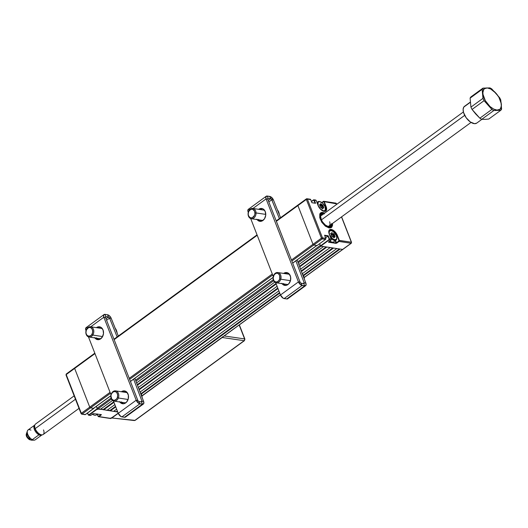 <?xml version="1.0" encoding="UTF-8"?>
<svg xmlns="http://www.w3.org/2000/svg" width="528" height="528" viewBox="0 0 528 528"><rect width="100%" height="100%" fill="white"/><g stroke="black" fill="none" stroke-linecap="round" stroke-linejoin="round"><path stroke-width="0.79" d="M297.904 205.583A0.779 0.403 -126.1 0 1 297.944 205.029A0.779 0.403 -126.1 0 1 298.142 204.989A0.779 0.403 53.9 0 0 297.944 205.029A0.779 0.403 53.9 0 0 297.904 205.583L312.998 244.306L291.463 260.014L312.998 244.306L297.904 205.583L306.339 199.432A0.779 0.403 -126.1 0 1 306.379 198.878A0.779 0.403 -126.1 0 1 306.577 198.838L306.28 199.056L306.577 198.838A0.779 0.594 98.6 0 1 307.375 199.115L306.339 199.432L321.433 238.154L322.469 237.838L307.375 199.115L322.469 237.838A0.779 0.594 98.6 0 1 322.192 238.9A0.779 0.403 -126.1 0 1 321.433 238.154L312.998 244.306A0.779 0.403 53.9 0 0 313.757 245.051A0.779 0.403 -126.1 0 1 312.998 244.306L321.433 238.154L306.339 199.432L276.368 221.291L297.904 205.583M93.892 408.151L85.391 414.539L82.071 414.038A0.779 0.594 98.6 0 1 81.272 413.761L81.312 413.292L89.747 407.141A0.779 0.403 53.9 0 0 90.506 407.88A0.779 0.403 -126.1 0 1 89.747 407.141L110.068 392.317L81.312 413.292L66.218 374.57L94.967 353.595L74.653 368.419L89.747 407.141L74.653 368.419A0.779 0.403 -126.1 0 1 74.692 367.864A0.779 0.403 53.9 0 0 74.653 368.419L66.218 374.57L66.172 375.038M114.134 339.623L257.202 235.264L114.134 339.623M272.303 273.992L129.228 378.345L272.303 273.992M110.867 395.769L93.694 408.296A0.779 0.403 53.9 0 1 93.496 408.335L110.88 395.657L93.496 408.335L90.506 407.88L110.458 393.327L90.506 407.88L93.826 408.388L85.49 414.467M129.624 379.355L272.692 275.002L129.624 379.355M325.611 239.309L322.192 238.9L313.757 245.051L322.192 238.9L325.512 239.402L317.077 245.553L313.757 245.051L291.859 261.023L313.757 245.051L316.747 245.5L292.657 263.069L316.747 245.5A0.779 0.403 -126.1 0 0 316.945 245.461M273.115 277.325L130.423 381.401L273.115 277.325M324.727 235.613L327.967 236.108L329.096 238.999L328.911 239.705L320.476 245.857L319.645 243.718L320.305 245.414L297.812 261.822L320.305 245.414M273.28 279.715L135.577 380.147L273.28 279.715M100.3 409.372L112.53 400.448L100.3 409.372L97.812 408.989A0.779 0.403 53.9 0 1 97.053 408.25L111.045 398.039L97.053 408.25L96.32 406.382L97.225 408.692L88.79 414.843L89.041 415.094A0.779 0.594 98.6 0 1 88.242 414.817L87.595 412.969L88.255 414.665L88.79 414.843L97.225 408.692L117.744 412.018L116.899 411.886L117.52 411.437L116.899 411.886L113.936 411.121M97.812 408.989L111.428 399.056L97.812 408.989M135.96 381.163L273.662 280.731L135.96 381.163M321.064 246.16L298.195 262.838L321.064 246.16L323.552 246.536L298.848 264.554L323.552 246.536M274.765 282.124L136.613 382.886L274.765 282.124M326.139 246.926L299.521 266.343L326.139 246.926M276.005 283.49L137.287 384.668L276.005 283.49M106.94 410.375L114.853 404.606L106.94 410.375L103.244 409.504L113.771 401.821L103.244 409.504L100.657 409.108M103.62 409.873L113.969 402.323L103.62 409.873M137.478 385.176L276.203 283.998L137.478 385.176M326.872 247.038L299.713 266.851L326.872 247.038L330.191 247.54L300.577 269.141L330.191 247.54M277.088 286.275L138.343 387.473L277.088 286.275M332.779 247.936L301.25 270.93L332.779 247.936M277.781 288.044L139.016 389.255L277.781 288.044M113.579 411.385L116.635 409.16L113.579 411.385L109.883 410.507L115.546 406.375L109.883 410.507L107.296 410.117M110.26 410.883L115.744 406.883L110.26 410.883M139.207 389.763L277.979 288.552L139.207 389.763M333.511 248.048L301.442 271.438L333.511 248.048L336.831 248.549L302.313 273.728L336.831 248.549M278.87 290.829L140.078 392.06L278.87 290.829M339.418 248.939L303.29 275.293L339.418 248.939M279.556 292.604L141.055 393.624L279.556 292.604M117.322 410.929L116.523 411.517L117.322 410.929M141.286 394.099L279.754 293.106L141.286 394.099M340.151 249.051L303.521 275.774L340.151 249.051L342.646 249.434L304.115 277.53L342.646 249.434A0.779 0.403 53.9 0 0 342.844 249.394A0.779 0.403 -126.1 0 1 342.646 249.434L320.727 246.107L329.162 239.956L328.911 239.705L320.476 245.857L320.727 246.107L329.162 239.956L330.911 240.22A0.779 0.594 -81.4 0 0 331.188 239.158L329.446 238.894A0.779 0.594 98.6 0 1 329.162 239.956L330.911 240.22L328.449 242.194L336.019 243.368L339.042 241.454L338.791 241.204L336.112 243.012L335.221 240.735L336.112 243.012L328.673 241.883M280.421 294.815L141.88 395.861L280.421 294.815M318.041 205.438L317.995 205.333A6.356 3.28 53.9 0 0 324.192 211.398L323.921 211.312A6.098 3.148 -126.1 0 1 323.334 211.167L323.334 211.167M321.816 202.534L323.36 201.406L321.935 202.62L323.783 201.623L325.789 206.672A6.098 3.148 -126.1 0 1 325.479 211.002L324.192 211.398A6.356 3.28 53.9 0 0 326.132 206.567L324.225 201.67L336.257 203.498L336.62 204.422L336.257 203.498A0.779 0.594 -81.4 0 0 335.834 203.122L323.803 201.293A0.779 0.594 98.6 0 1 324.225 201.67L323.875 201.775L325.789 206.672L325.202 207.101L325.789 206.672A6.098 3.148 -126.1 0 1 325.512 210.976A6.098 3.148 -126.1 0 1 324.152 211.332M329.32 234.366L329.34 234.3C328.614 232.155 328.687 230.749 329.571 230.083A6.098 3.148 -126.1 0 1 337.069 235.6L339.016 240.689L336.455 242.906L335.524 240.517L336.712 243.157L339.042 241.454L351.08 243.276L342.646 249.434L351.08 243.276A0.779 0.594 -81.4 0 0 351.358 242.22L351.417 242.609M334.026 237.673L333.907 237.369A5.834 3.016 53.9 0 1 334.026 237.673L334.026 237.673A5.834 3.016 53.9 0 1 334.052 237.732L335.115 236.709L334.217 234.307L331.828 232.61L330.785 233.627L331.683 236.029L334.066 237.725M333.577 236.683L332.996 235.712M332.317 234.795L331.333 233.759A5.834 3.016 53.9 0 1 332.092 234.531M331.558 233.963L330.746 233.257M326.225 235.475L326.324 235.858A5.834 3.016 53.9 0 1 326.225 235.475M328.766 232.082A6.098 3.148 -126.1 0 1 328.766 232.076A6.098 3.148 -126.1 0 1 329.828 229.931A6.098 3.148 -126.1 0 1 337.069 235.6L337.412 235.495L339.319 240.392L337.412 235.495L336.481 236.029L337.069 235.6L338.976 240.497L351.358 242.22L341.491 216.922L351.358 242.22L339.319 240.392A0.779 0.594 98.6 0 1 339.042 241.454L351.08 243.276A0.779 0.403 -126.1 0 0 351.278 243.243L342.844 249.394A0.779 0.403 53.9 0 0 342.943 249.216M336.382 203.815L324.225 201.67L326.634 208.606L326.443 210.243L324.944 211.418L323.354 211.174L321.572 210.137L319.123 207.464L318.061 205.366C318.998 208.111 320.998 210.078 324.047 211.273L323.921 211.312M323.36 201.406L323.426 201.392A0.779 0.594 98.6 0 1 323.803 201.293M322.747 208.738L322.773 208.804A5.834 3.016 53.9 0 0 322.747 208.738L322.747 208.738A5.834 3.016 53.9 0 0 322.628 208.435M320.786 203.702L321.367 205.194L320.668 203.663L319.532 204.857L320.509 207.273L322.535 208.758L323.809 207.616L322.832 205.201L320.806 203.716M321.631 205.874L321.77 206.23L321.631 205.874M323.327 201.465L321.842 202.547M316.127 200.541L316.087 200.435A0.779 0.594 -81.4 0 0 315.665 200.059L313.922 199.795A0.779 0.594 98.6 0 1 314.345 200.171L316.087 200.435L314.345 200.171L315.559 203.287L311.909 202.732L310.695 199.617L307.375 199.115L310.695 199.617A0.779 0.594 -81.4 0 0 310.273 199.241L306.953 198.739M311.89 202.679L315.13 203.168L313.771 200.039L311.454 201.564L313.48 199.907L314.252 200.006L313.546 199.894A0.779 0.594 98.6 0 1 313.922 199.795M311.408 201.452L313.447 199.967M351.364 242.86A0.779 0.403 -126.1 0 1 351.278 243.243M325.578 239.389L317.077 245.553L325.512 239.402A0.779 0.594 -81.4 0 0 325.789 238.339L322.469 237.838L325.789 238.339L324.575 235.224L328.231 235.778L329.446 238.894L331.221 239.27M327.967 236.108L325.598 237.838L327.967 236.108M331.01 240.128L328.673 241.85M329.274 234.26L331.188 239.158L328.772 232.221L329.32 230.003L331.221 229.429L334.719 231.462L337.412 235.495A6.356 3.28 53.9 0 0 331.221 229.429A6.356 3.28 53.9 0 0 329.274 234.26M327.545 235.673L327.122 235.976L327.545 235.673M326.278 235.481A6.098 3.148 53.9 0 0 326.39 235.864M332.521 223.469L332.561 225.225L331.795 227.126L331.076 227.693L329.083 227.951L325.34 226.149L321.836 222.328L319.75 217.78L319.79 214.031L320.291 213.193L321.935 212.348L324.872 212.989M307.283 198.944L306.577 198.838L307.283 198.944M331.294 227.568A9.082 4.693 53.9 0 0 332.323 223.608M320.734 219.358L320.278 219.397L320.734 219.358L320.08 216.744L320.727 213.86L322.159 213.041L324.383 213.345A8.303 4.29 -126.1 0 0 320.734 219.358A8.303 4.29 -126.1 0 0 327.644 226.954A8.303 4.29 -126.1 0 0 332.026 223.826L331.175 226.664L329.637 227.324L327.571 226.928L325.288 225.542L323.11 223.377L320.734 219.358M324.317 213.906L321.79 213.972L320.635 216.031L321.229 219.43L322.522 221.905L325.347 225.034L328.396 226.585L330.68 226.07L331.472 223.641M327.188 226.189A6.488 3.353 53.9 0 0 329.637 221.76M331.459 224.242A7.524 3.887 -126.1 0 1 327.683 226.393A7.524 3.887 -126.1 0 1 320.615 216.698A7.524 3.887 -126.1 0 1 323.816 213.761M324.68 213.134A9.082 4.693 53.9 0 0 320.595 212.903M87.536 413.008L88.202 414.711M111.197 417.826L110.959 418.42L118.186 413.147L110.959 418.42A0.779 0.403 53.9 0 0 111.157 418.381A0.779 0.403 53.9 0 0 111.25 418.202M108.247 410.263L108.372 410.593M118.219 413.226L110.583 418.519A0.779 0.594 -81.4 0 0 110.959 418.42L110.161 418.143M97.317 414.256L98.063 416.282L97.376 414.216L98.228 416.308L98.921 416.592A0.779 0.594 98.6 0 1 98.122 416.315L98.083 416.209M93.218 413.596L101.383 414.619L98.921 416.592L110.959 418.42L98.921 416.592L101.257 414.889L100.954 414.526L98.67 416.341L101.079 414.546M97.165 408.329L97.621 409.497M88.664 415.193L90.407 415.457A0.779 0.594 -81.4 0 0 90.79 415.358L90.882 415.285M90.79 415.358L89.041 415.094L97.475 408.943L89.041 415.094L90.79 415.358M81.695 414.137L85.015 414.638A0.779 0.594 -81.4 0 0 85.391 414.539L82.071 414.038L90.506 407.88L82.071 414.038A0.779 0.403 53.9 0 1 81.312 413.292L66.218 374.57A0.779 0.403 53.9 0 1 66.257 374.015L94.809 353.186M81.272 413.761L81.682 413.82L81.272 413.761M325.505 208.93A5.834 3.016 -126.1 0 1 324.753 211.213A5.834 3.016 -126.1 0 1 324.614 211.299A5.834 3.016 53.9 0 0 325.525 209.187A5.834 3.016 53.9 0 0 325.505 208.93M318.265 205.722L318.008 202.646L318.727 201.821L319.889 201.676L322.819 203.372L325.076 206.752A5.32 2.746 -126.1 0 1 325.505 208.685A5.32 2.746 -126.1 0 1 322.641 210.566A5.32 2.746 -126.1 0 1 318.265 205.722A5.32 2.746 -126.1 0 1 320.509 201.835A5.32 2.746 -126.1 0 1 325.076 206.752L325.334 209.827L324.614 210.652L323.446 210.797L320.522 209.095L318.265 205.722M320.278 201.762A5.834 3.016 53.9 0 0 320.034 201.663A5.834 3.016 53.9 0 0 317.15 203.042A5.834 3.016 -126.1 0 1 317.869 201.782A5.834 3.016 -126.1 0 1 320.278 201.762M320.813 205.597A5.834 3.016 53.9 0 0 320.054 204.824M319.783 205.022L321.334 206.092L320.575 205.768L321.651 204.983L322.41 205.306L321.334 206.092L321.559 206.382L322.634 205.597L322.832 206.567L321.75 207.352L321.559 206.382L321.803 207.478L322.879 206.692L323.42 207.603L322.885 207.992M322.318 208.349L321.803 207.478L322.318 208.349M322.39 208.56L323.407 207.867L322.186 208.448M319.539 204.89L320.212 204.712L319.658 205.115M330.772 237.983A5.834 3.016 53.9 0 0 336.805 238.121A5.834 3.016 53.9 0 0 336.785 237.857A5.834 3.016 -126.1 0 1 336.032 240.148A5.834 3.016 -126.1 0 1 330.772 237.983M329.545 234.65L329.545 234.65A5.32 2.746 -126.1 0 1 331.789 230.762A5.32 2.746 -126.1 0 1 336.356 235.686A5.32 2.746 -126.1 0 1 336.785 237.62A5.32 2.746 -126.1 0 1 333.927 239.501A5.32 2.746 -126.1 0 1 329.545 234.65L329.129 232.201L329.578 231.086L331.168 230.604L333.359 231.66L336.356 235.686L336.765 238.135L336.316 239.25L334.726 239.732L332.541 238.676L329.545 234.65M329.894 240.992A5.834 3.016 53.9 0 0 333.736 241.824L336.032 240.148M329.03 230.815A5.834 3.016 -126.1 0 1 329.149 230.716A5.834 3.016 -126.1 0 1 331.558 230.69A5.834 3.016 53.9 0 0 331.32 230.597A5.834 3.016 53.9 0 0 329.03 230.815L329.149 230.716M331.063 233.957L332.614 235.019L331.855 234.703L332.937 233.917L333.689 234.234L332.614 235.019L332.838 235.31L333.914 234.524L334.112 235.501L333.029 236.287L332.838 235.31L333.082 236.405L334.158 235.62L334.699 236.537L334.165 236.927M333.597 237.283L333.082 236.405L333.597 237.283M333.643 237.56L334.686 236.795L333.465 237.382M330.818 233.825L331.492 233.64L330.937 234.049M97.007 413.932A5.834 3.016 -126.1 0 1 94.175 415.087A5.834 3.016 -126.1 0 1 92.499 414.143A5.834 3.016 53.9 0 0 96.34 414.968L97.634 414.025M92.393 414.216A5.32 2.746 53.9 0 0 93.7 414.916A5.32 2.746 53.9 0 0 93.931 414.995M92.129 414.025L94.321 415.081M470.23 102.155L464.488 106.339A10.375 5.359 53.9 0 0 463.789 107.078L470.243 102.373L463.789 107.078L463.115 109.448L463.584 112.622L466.217 117.81L470.336 121.968L474.54 123.677L476.678 123.136M470.474 97.469A14.269 7.372 -126.1 0 1 470.917 96.914A14.269 7.372 53.9 0 0 470.474 97.469A14.269 7.372 53.9 0 0 470.111 98.122L482.137 89.351L482.955 98.36A14.269 7.372 53.9 0 0 484.07 100.67L491.885 109.428A14.269 7.372 53.9 0 0 493.805 110.537L500.795 110.286L488.776 119.051L485.034 119.354L481.78 119.308L493.805 110.537L500.795 110.286A14.269 7.372 53.9 0 0 501.237 109.732A14.269 7.372 -126.1 0 1 500.795 110.286L488.776 119.051L485.034 119.354L481.78 119.308L493.805 110.537A14.269 7.372 -126.1 0 1 491.885 109.428L479.86 118.199A14.269 7.372 53.9 0 0 481.78 119.308A14.269 7.372 -126.1 0 1 479.86 118.199L472.052 109.441L484.07 100.67L491.885 109.428L479.86 118.199L475.702 113.982L472.052 109.441L484.07 100.67A14.269 7.372 -126.1 0 1 482.955 98.36L470.93 107.131A14.269 7.372 53.9 0 0 472.052 109.441A14.269 7.372 -126.1 0 1 470.93 107.131L470.111 98.122L482.137 89.351L482.783 93.68L482.955 98.36L470.93 107.131L470.111 98.122A14.269 7.372 -126.1 0 1 470.474 97.469M482.5 88.704L483.721 89.575A12.817 6.62 -126.1 0 1 495.983 93.251A12.817 6.62 -126.1 0 1 500.557 108.464L501.237 109.732A14.269 7.372 53.9 0 0 501.6 109.078L500.782 100.069A14.269 7.372 53.9 0 0 499.666 97.759L491.852 89.001A14.269 7.372 53.9 0 0 489.931 87.892L482.942 88.143A14.269 7.372 53.9 0 0 482.5 88.704A14.269 7.372 53.9 0 0 482.137 89.351A14.269 7.372 -126.1 0 1 482.5 88.704A14.269 7.372 -126.1 0 1 482.942 88.143L470.917 96.914L482.942 88.143L489.931 87.892A14.269 7.372 -126.1 0 1 491.852 89.001L499.666 97.759A14.269 7.372 -126.1 0 1 500.782 100.069L501.6 109.078A14.269 7.372 -126.1 0 1 501.237 109.732L500.557 108.464L501.389 105.534L501.27 103.666L498.907 97.304L495.983 93.251L490.657 88.981L487.271 87.965L484.631 88.631L483.721 89.575L482.889 92.499L483.001 94.367L485.364 100.729L490.01 106.517L493.621 109.058L497 110.075L499.646 109.408L500.557 108.464A12.817 6.62 -126.1 0 1 488.294 104.782A12.817 6.62 -126.1 0 1 483.721 89.575L482.5 88.704M464.528 106.313L463.789 107.078A10.375 5.359 53.9 0 0 466.864 118.655A10.375 5.359 53.9 0 0 476.718 123.11L481.919 119.315M38.953 434.815L39.303 434.042L38.953 434.815A6.098 3.148 -126.1 0 1 34.531 429.845A6.098 3.148 -126.1 0 1 34.683 425.126A6.098 3.148 -126.1 0 1 34.828 425.033A6.098 3.148 53.9 0 0 34.472 429.7A6.098 3.148 53.9 0 0 38.953 434.815L32.314 439.659L38.953 434.815A6.098 3.148 53.9 0 0 42.002 434.867A6.098 3.148 -126.1 0 1 41.87 434.98A6.098 3.148 -126.1 0 1 38.953 434.815M34.683 425.126L28.043 429.97A6.098 3.148 53.9 0 0 27.892 434.689A6.098 3.148 53.9 0 0 32.314 439.659A6.098 3.148 -126.1 0 1 27.383 430.927A6.098 3.148 -126.1 0 1 30.954 430.135M27.383 430.927L26.631 433.211A4.6 2.376 53.9 0 0 30.353 439.798L32.314 439.659L30.353 439.798L26.618 433.257C25.601 435.283 26.499 437.389 29.304 439.58L30.353 439.798A5.372 3.208 117.2 0 1 29.304 439.58L31.667 440.174A4.6 2.376 -126.1 0 1 30.353 439.798A4.6 2.376 53.9 0 0 31.713 440.174L34.115 440.161A6.098 3.148 -126.1 0 1 32.314 439.659A6.098 3.148 53.9 0 0 35.231 439.824L41.87 434.98M74.151 395.861L35.528 424.03A6.488 3.353 53.9 0 0 35.198 428.624A6.488 3.353 -126.1 0 1 34.67 426.281L34.696 427.033A5.709 2.95 53.9 0 0 35.158 429.092L35.198 428.624L75.471 399.247L35.198 428.624A6.488 3.353 53.9 0 0 43.171 434.504L79.022 408.362M321.407 219.866L464.706 115.355L321.407 219.866M43.507 429.911A6.488 3.353 -126.1 0 1 40.768 434.636A6.488 3.353 -126.1 0 1 35.198 428.624L35.158 429.092A5.709 2.95 53.9 0 0 40.062 434.386L38.359 433.415L36.161 431.013L34.855 428.149L34.716 426.472M239.349 324.878L244.9 339.108L244.603 338.93L244.457 340.639A1.307 0.673 -126.1 0 1 244.141 340.705L134.911 420.367L111.382 417.925L134.911 420.367A1.307 0.673 53.9 0 0 135.234 420.301A1.307 0.673 -126.1 0 1 134.911 420.367L244.141 340.705L222.222 337.504L141.926 396.066L222.222 337.504L244.141 340.705A1.307 1.016 -81.7 0 0 244.603 338.93L224.176 335.94L244.603 338.93L239.177 325.004L244.603 338.93A1.307 0.508 -21.3 0 1 244.9 339.108L244.457 340.639L135.234 420.301L134.317 420.545A1.307 0.99 -83.5 0 0 134.911 420.367M118.259 413.325L112.147 417.787L118.259 413.325M222.73 336.706L222.222 337.504L222.73 336.706M258.74 219.833A6.488 4.943 -81.4 0 0 260.66 221.344M256.813 219.193L259.149 221.146L262.04 220.994L264.508 218.783L265.723 215.266L265.274 211.622L263.314 209.088L261.479 208.454L258.621 209.332A6.488 4.943 98.6 0 1 261.763 208.487A6.488 4.943 98.6 0 1 265.729 213.563A6.488 4.943 98.6 0 1 262.957 220.46A6.488 4.943 98.6 0 1 259.816 221.311A6.488 4.943 98.6 0 1 257.077 219.582M283.727 283.925A6.488 4.943 -81.4 0 0 285.648 285.437M283.622 273.418A6.488 4.943 98.6 0 1 286.75 272.58A6.488 4.943 98.6 0 1 290.717 277.655A6.488 4.943 98.6 0 1 287.945 284.552A6.488 4.943 98.6 0 1 284.803 285.404A6.488 4.943 98.6 0 1 282.064 283.675M287.562 272.798A6.488 4.943 -81.4 0 0 285.285 273.669M266.264 196.231A3.762 1.94 -126.1 0 1 267.227 196.04L265.894 196.726L266.072 198.904L252.965 208.461L266.072 198.904A3.762 1.94 -126.1 0 1 266.264 196.231L248.318 209.319A3.762 1.94 53.9 0 0 248.127 211.992L248.464 211.748L248.127 211.992L247.929 211.372L247.942 209.814L249.275 209.128M288.05 298.3L287.159 298.98L284.15 298.577L302.102 285.49L304.669 285.879L286.724 298.967L283.133 298.195L280.487 294.987A3.762 1.94 53.9 0 0 284.15 298.577L302.102 285.49L301.231 283.265L303.798 283.655L304.161 282.784L305.837 283.074L304.161 282.784L295.871 260.832L304.161 282.784L303.112 283.549L304.161 282.784A1.168 0.601 -126.1 0 1 304.095 283.595A1.168 0.601 -126.1 0 1 303.798 283.655L300.914 283.147L300.095 282.15L267.736 199.155L266.072 198.904L267.736 199.155L268.092 198.264L267.227 196.04L268.092 198.264L267.65 198.587M301.231 283.265L302.102 285.49A3.762 1.94 -126.1 0 1 298.432 281.899L280.487 294.987L275.675 282.645L280.487 294.987L298.432 281.899L301.085 285.107L304.669 285.879L286.724 298.967A3.762 1.94 53.9 0 0 287.681 298.782L305.626 285.694A3.762 1.94 -126.1 0 1 304.669 285.879L305.996 285.212L305.837 283.074A3.762 1.94 -126.1 0 1 305.626 285.694M305.837 283.074L297.099 259.934L305.837 283.074M303.798 283.655L304.669 285.879L303.798 283.655M300.095 282.15L298.432 281.899L300.095 282.15L267.736 199.155M266.072 198.904L298.432 281.899L266.072 198.904M262.159 208.758L260.278 209.583M258.469 219.443L260.806 221.397M287.146 272.851L285.265 273.682M283.457 283.536L285.8 285.49M262.574 208.705A6.488 4.943 -81.4 0 0 260.291 209.576M273.266 276.467L250.688 218.546L273.266 276.467M248.279 212.375L248.127 211.992L248.279 212.375M281.8 283.285L284.137 285.239L286.064 285.384L288.776 283.813L290.486 280.612L290.598 276.87L289.093 273.841L286.466 272.547L283.609 273.425M268.231 200.429L270.659 198.653L268.092 198.264L270.659 198.653A1.168 0.601 -126.1 0 1 271.788 199.756L268.818 201.92L271.788 199.756L273.438 199.967L270.798 196.812L267.227 196.04L269.795 196.429L270.659 198.653L269.795 196.429A3.762 1.94 -126.1 0 1 273.438 199.967L271.788 199.756L279.365 218.579L271.583 199.366L270.659 198.653L268.231 200.429M280.566 217.701L273.438 199.967L280.566 217.701M96.499 338.164A6.488 4.943 -81.4 0 0 98.426 339.669M94.578 337.524L96.914 339.478L99.805 339.326L102.274 337.115L103.488 333.597L103.039 329.954L101.079 327.413L98.267 326.832L96.386 327.664A6.488 4.943 98.6 0 1 99.528 326.812A6.488 4.943 98.6 0 1 103.495 331.894A6.488 4.943 98.6 0 1 100.723 338.791A6.488 4.943 98.6 0 1 97.581 339.643A6.488 4.943 98.6 0 1 94.842 337.913M121.493 402.257A6.488 4.943 -81.4 0 0 123.413 403.768M119.566 401.617L121.902 403.57L123.829 403.715L126.542 402.138L128.251 398.944L128.363 395.195L126.859 392.172L124.232 390.878L121.374 391.756A6.488 4.943 98.6 0 1 124.516 390.911A6.488 4.943 98.6 0 1 128.482 395.987A6.488 4.943 98.6 0 1 125.71 402.884A6.488 4.943 98.6 0 1 122.569 403.735A6.488 4.943 98.6 0 1 119.83 402.006M125.327 391.129A6.488 4.943 -81.4 0 0 123.05 392M104.029 314.556A3.762 1.94 -126.1 0 1 104.993 314.371L103.66 315.058L103.838 317.229L90.73 326.792L103.838 317.229A3.762 1.94 -126.1 0 1 104.029 314.556L86.084 327.65A3.762 1.94 53.9 0 0 85.892 330.323L86.229 330.079L85.892 330.323L85.694 329.696L85.708 328.145L87.041 327.459M125.816 416.632L124.925 417.311L121.915 416.909L139.867 403.821L142.435 404.21L124.489 417.298L120.899 416.526L118.252 413.318A3.762 1.94 53.9 0 0 121.915 416.909L139.867 403.821L138.996 401.597L141.563 401.986L141.926 401.115L143.603 401.405L141.926 401.115L133.637 379.163L141.926 401.115L140.877 401.881L141.926 401.115A1.168 0.601 -126.1 0 1 141.86 401.927A1.168 0.601 -126.1 0 1 141.563 401.986L138.679 401.471L137.861 400.481L105.501 317.486L103.838 317.229L105.501 317.486L105.857 316.595L104.993 314.371L105.857 316.595L105.415 316.919M138.996 401.597L139.867 403.821A3.762 1.94 -126.1 0 1 136.198 400.224L118.252 413.318L113.441 400.97L118.252 413.318L136.198 400.224L138.851 403.432L142.435 404.21L124.489 417.298A3.762 1.94 53.9 0 0 125.446 417.113L143.392 404.019A3.762 1.94 -126.1 0 1 142.435 404.21L143.761 403.537L143.603 401.405A3.762 1.94 -126.1 0 1 143.392 404.019M143.603 401.405L134.864 378.266L143.603 401.405M141.563 401.986L142.435 404.21L141.563 401.986M137.861 400.481L136.198 400.224L137.861 400.481L105.501 317.486M103.838 317.229L136.198 400.224L103.838 317.229M99.924 327.089L98.043 327.914A6.488 4.943 -81.4 0 1 100.34 327.037M96.235 337.775L98.571 339.728M124.912 391.182L123.031 392.007M121.222 401.867L123.565 403.821M111.032 394.799L88.453 336.877L111.032 394.799M86.044 330.7L85.892 330.323L86.044 330.7M105.996 318.754L108.425 316.985L105.857 316.595L108.425 316.985A1.168 0.601 -126.1 0 1 109.553 318.08L106.583 320.252L109.553 318.08L117.13 336.91L109.553 318.08L111.203 318.298L109.553 318.08L108.425 316.985L107.56 314.761L104.993 314.371L107.56 314.761L108.425 316.985L105.996 318.754M118.331 336.032L110.906 317.665L109.091 315.493L107.56 314.761A3.762 1.94 -126.1 0 1 111.203 318.298L118.331 336.032M302.115 273.643L303.593 275.939L304.366 279.18A9.009 6.871 -81.4 0 0 302.399 273.959M280.751 279.213L279.701 278.903A4.409 3.359 98.6 0 1 275.286 281.78A4.409 3.359 98.6 0 1 273.418 276.283L273.359 276.124A5.188 3.953 -81.4 0 0 275.557 282.599A5.188 3.953 -81.4 0 0 280.751 279.213A5.188 3.953 98.6 0 1 276.276 282.797A5.188 3.953 98.6 0 1 273.359 276.124A5.188 3.953 98.6 0 1 277.834 272.54A5.188 3.953 98.6 0 1 280.751 279.213L290.466 280.685L280.751 279.213A5.188 3.953 -81.4 0 0 278.553 272.738A5.188 3.953 -81.4 0 0 273.359 276.124L273.418 276.283A4.409 3.359 98.6 0 1 277.827 273.405A4.409 3.359 98.6 0 1 279.701 278.903L280.751 279.213M279.701 278.903L278.975 280.408L277.246 281.807L275.92 281.959L274.699 281.444L273.755 280.348L273.167 277.985L274.144 274.778L275.873 273.379L277.193 273.227L278.421 273.742L279.682 275.557L279.701 278.903M117.104 332.963A9.009 6.871 -81.4 0 0 115.19 328.218M117.117 333.109L116.391 330.224L114.926 327.914M92.776 335.069L91.832 334.521A4.409 3.359 98.6 0 1 87.047 335.3A4.409 3.359 98.6 0 1 86.83 329.142L86.889 328.739A5.188 3.953 -81.4 0 0 87.14 335.986A5.188 3.953 -81.4 0 0 92.776 335.069A5.188 3.953 98.6 0 1 89.054 337.036A5.188 3.953 98.6 0 1 86.044 333.907A5.188 3.953 98.6 0 1 86.889 328.739A5.188 3.953 98.6 0 1 90.611 326.773A5.188 3.953 98.6 0 1 93.621 329.901A5.188 3.953 98.6 0 1 92.776 335.069L102.597 336.56L92.776 335.069A5.188 3.953 -81.4 0 0 92.519 327.822A5.188 3.953 -81.4 0 0 86.889 328.739L86.83 329.142A4.409 3.359 98.6 0 1 91.621 328.357A4.409 3.359 98.6 0 1 91.832 334.521L92.776 335.069M91.832 334.521L90.77 335.643L88.823 336.204L87.047 335.3L86.262 334.006L85.945 332.383L86.434 329.868L88.526 327.664L89.846 327.452L91.087 327.901L92.407 329.65L92.684 332.138L91.832 334.521M142.131 397.505A9.009 6.871 -81.4 0 0 140.164 392.291L141.643 395.003L142.157 397.987M118.358 398L117.328 397.624A4.409 3.359 98.6 0 1 112.761 399.967A4.409 3.359 98.6 0 1 111.316 394.218L111.283 393.994A5.188 3.953 -81.4 0 0 112.979 400.759A5.188 3.953 -81.4 0 0 118.358 398A5.188 3.953 98.6 0 1 114.041 401.128A5.188 3.953 98.6 0 1 111.283 393.994A5.188 3.953 98.6 0 1 115.599 390.872A5.188 3.953 98.6 0 1 118.358 398L128.086 399.478L118.358 398A5.188 3.953 -81.4 0 0 116.662 391.241A5.188 3.953 -81.4 0 0 111.283 393.994L111.316 394.218A4.409 3.359 98.6 0 1 115.889 391.875A4.409 3.359 98.6 0 1 117.328 397.624L118.358 398M117.328 397.624L116.503 399.043L114.695 400.231L113.375 400.224L111.725 399.01L110.946 395.894L111.316 394.218L112.695 392.258L114.616 391.532L115.889 391.875L116.919 392.839L117.691 395.089L117.328 397.624M279.101 214.051L278.883 212.579L277.424 209.887A9.009 6.871 -81.4 0 1 279.246 214.031L279.081 214.005M248.081 214.223L248.18 214.051A4.409 3.359 98.6 0 1 251.42 209.147A4.409 3.359 98.6 0 1 254.951 212.949L256.047 212.929A5.188 3.953 -81.4 0 0 251.889 208.454A5.188 3.953 -81.4 0 0 248.081 214.223A5.188 3.953 98.6 0 1 252.846 208.448A5.188 3.953 98.6 0 1 256.047 212.929L265.769 214.401L256.047 212.929A5.188 3.953 98.6 0 1 251.288 218.704A5.188 3.953 98.6 0 1 248.081 214.223A5.188 3.953 -81.4 0 0 252.245 218.698A5.188 3.953 -81.4 0 0 256.047 212.929L254.951 212.949A4.409 3.359 98.6 0 1 251.717 217.853A4.409 3.359 98.6 0 1 248.18 214.051L248.081 214.223M248.18 214.051L248.668 211.537L250.76 209.332L252.727 209.266L254.641 211.325L254.918 213.807L254.47 215.464L252.377 217.661L251.057 217.879L249.81 217.424L248.497 215.675L248.18 214.051M306.379 198.878L276.21 220.882M257.044 234.861L113.975 339.214M316.866 245.52L292.69 263.155M273.101 277.444L130.456 381.487M342.844 249.394L304.135 277.622M280.454 294.895L141.9 395.954M336.448 203.603L336.732 204.343M341.603 216.836L351.542 242.326M316.153 200.475L318.061 205.366M328.64 241.91L330.977 240.207M331.247 239.197L329.34 234.3M313.48 199.907L311.401 201.425M87.503 413.035L88.183 414.784M110.583 418.519L98.545 416.691M98.063 416.282L97.284 414.282M93.185 413.642L90.856 415.345M93.892 408.375L85.457 414.526M81.088 413.648L65.987 374.926M325.525 209.187L325.505 208.685M320.034 201.663L320.509 201.835M317.869 201.782L316.932 202.468M336.805 238.121L336.785 237.62M331.32 230.597L331.789 230.762M94.175 415.087L93.7 414.916M321.506 215.444L463.399 111.949M329.149 225.925L471.042 122.43M40.768 434.636L40.062 434.386M134.317 420.545L111.54 417.958M287.932 284.566L276.276 282.797M289.489 274.309L277.834 272.54M100.709 338.804L89.054 337.036M102.26 328.541L90.611 326.773M125.697 402.897L114.041 401.128M127.255 392.634L115.599 390.872M264.495 210.21L252.846 208.448M262.944 220.473L251.288 218.704"/></g></svg>
